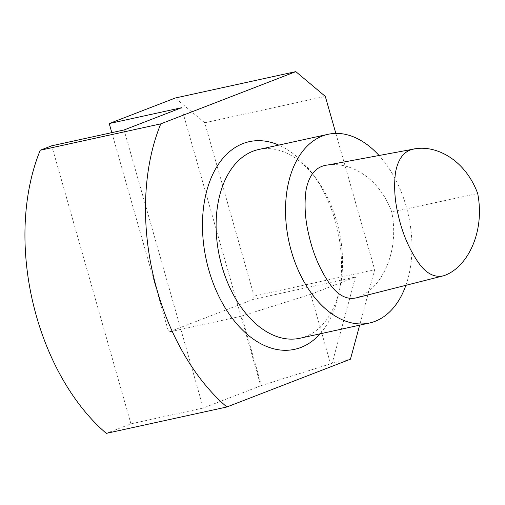 <?xml version="1.0" encoding="UTF-8"?>
<svg xmlns="http://www.w3.org/2000/svg" width="505" height="505" viewBox="0 0 505 505"><rect width="100%" height="100%" fill="white"/><g stroke="black" fill="none" stroke-linecap="round" stroke-linejoin="round"><path stroke-width="0.38" stroke-dasharray="2.52 1.89" d="M327.764 164.996C349.832 161.688 379.11 177.242 391.747 212.037C399.998 253.138 380.618 290.167 356.549 297.805M355.514 276.986L332.189 363.177L330.554 363.815L310.752 294.301L355.514 276.986L253.226 299.377L254.116 296.082L204.752 122.772L175.26 98.014M330.554 363.815L260.763 385.776L240.961 316.263L310.752 294.301M261.489 385.618L241.693 316.105M181.554 107.723L240.961 316.263L168.632 332.094L253.226 299.377M332.189 363.177L350.457 359.181M106.309 433.372L130.934 423.846L51.731 145.793M260.763 385.776L203.262 408.015L130.934 423.846M111.813 132.645L168.632 332.094M124.06 129.962L203.262 408.015M204.752 122.772L325.302 96.386M335.85 133.408L374.666 269.695L359.661 325.169M254.116 296.082L374.666 269.695M405.9 285.312A96.6 61.187 77.7 0 0 379.053 155.502M299.976 338.23A96.6 61.187 77.7 0 0 340.111 287.37A96.6 61.187 77.7 0 0 316.376 178.94A96.6 61.187 77.7 0 0 258.667 149.499M320.069 333.837A106.265 67.304 77.7 0 0 338.887 293.323A106.265 67.304 77.7 0 0 312.778 174.048A106.265 67.304 77.7 0 0 278.76 145.099M391.747 212.037L477.692 193.516M316.376 178.94L312.778 174.048M340.111 287.37L338.887 293.323"/><path stroke-width="0.76" d="M477.692 193.516C485.368 233.007 466.658 268.357 443.56 275.78C433.997 277.977 425.267 273.072 417.376 261.079C408.532 247.778 402.182 232.552 398.312 215.401C394.727 200.775 393.78 186.553 395.472 172.735C398.192 157.762 405.048 149.739 416.025 148.659C437.235 145.528 465.364 160.205 477.692 193.516M443.56 275.78L356.549 297.805C346.474 300.14 337.239 295.072 328.843 282.592C319.532 268.748 312.854 252.841 308.82 234.875C305.089 219.574 304.149 204.721 306.005 190.316C308.991 174.642 316.244 166.202 327.764 164.996L416.025 148.659M359.661 325.169L350.457 359.181L226.859 406.986L106.309 433.372A193.295 122.431 77.7 0 1 40.23 150.244L160.779 123.858L295.81 71.628L325.302 96.386L335.85 133.408M40.23 150.244L51.731 145.793L124.06 129.962L181.554 107.723L109.225 123.555L111.813 132.645M295.81 71.628L175.26 98.014L109.225 123.555M160.779 123.858A193.295 122.431 77.7 0 0 226.859 406.986M379.053 155.502A96.6 61.187 77.7 0 0 328.08 134.305A96.6 61.187 77.7 0 0 291.265 250.903A96.6 61.187 77.7 0 0 369.389 323.042A96.6 61.187 77.7 0 0 405.9 285.312M328.08 134.305L258.667 149.499A96.6 61.187 77.7 0 0 221.853 266.091A96.6 61.187 77.7 0 0 299.976 338.23L369.389 323.042M278.76 145.099A106.265 67.304 77.7 0 0 215.351 169.295A106.265 67.304 77.7 0 0 208.799 269.916A106.265 67.304 77.7 0 0 320.069 333.837"/></g></svg>
